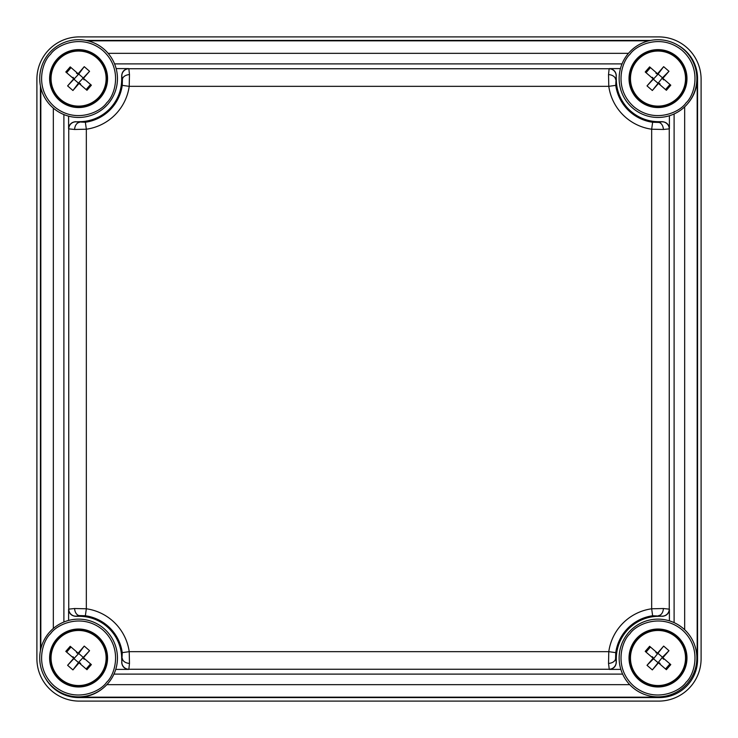 <?xml version="1.0" encoding="UTF-8"?>
<svg xmlns="http://www.w3.org/2000/svg" width="738" height="738" viewBox="0 0 738 738"><rect width="100%" height="100%" fill="white"/><g stroke="black" fill="none" stroke-linecap="round" stroke-linejoin="round"><path stroke-width="1.11" d="M658.702 36.9A42.398 42.398 0 0 1 701.1 79.298L701.1 658.702A42.398 42.398 0 0 1 658.702 701.1L79.298 701.1A42.398 42.398 0 0 1 36.9 658.702L36.9 79.298A42.398 42.398 0 0 1 79.298 36.9L658.702 36.9M45.249 677.954A38.155 38.155 0 0 0 78.588 697.567L659.412 697.567A38.155 38.155 0 0 0 697.567 659.412L697.567 78.588A38.155 38.155 0 0 0 677.954 45.249M696.257 651.174A37.758 37.758 0 0 1 697.17 659.412L697.17 78.588A37.758 37.758 0 0 1 688.729 102.379M102.379 688.729A37.758 37.758 0 0 1 78.588 697.17L659.412 697.17A37.758 37.758 0 0 1 651.174 696.257M75.783 121.825L85.359 122.25A43.376 43.376 0 0 0 122.25 85.359L122.434 79.298L121.687 75.645L121.687 79.298A42.398 42.398 0 0 1 79.298 121.687L75.783 121.825A7.066 7.011 135 0 0 68.745 128.864L68.606 128.735C69.049 124.482 71.401 122.139 75.645 121.687M121.687 75.645C122.139 71.401 124.482 69.049 128.735 68.606L116.152 68.606M68.606 116.152L68.606 128.735M616.175 75.783L615.75 85.359A43.376 43.376 0 0 0 652.641 122.25L658.702 122.434L662.355 121.687L658.702 121.687A42.398 42.398 0 0 1 616.313 79.298L616.175 75.783A7.066 7.011 -135 0 0 609.136 68.745L609.265 68.606C613.518 69.049 615.861 71.401 616.313 75.645M662.355 121.687C666.599 122.139 668.951 124.482 669.394 128.735L669.394 115.746M620.437 68.606L609.265 68.606M662.217 616.175L652.641 615.75A43.376 43.376 0 0 0 615.75 652.641L615.566 658.702L616.313 662.355L616.313 658.702A42.398 42.398 0 0 1 658.702 616.313L662.217 616.175A7.066 7.011 -45 0 0 669.255 609.136L669.394 609.265C668.951 613.518 666.599 615.861 662.355 616.313M616.313 662.355C615.861 666.599 613.518 668.951 609.265 669.394L620.842 669.394M669.394 620.842L669.394 609.265M40.83 87.804L40.83 648.785M648.785 40.83L87.804 40.83M650.621 40.433L85.968 40.433M40.433 85.968L40.433 650.621M121.825 662.217L122.25 652.641A43.376 43.376 0 0 0 85.359 615.75L79.298 615.566L75.645 616.313L79.298 616.313A42.398 42.398 0 0 1 121.687 658.702L121.825 662.217A7.066 7.011 45 0 0 128.864 669.255L128.735 669.394C124.482 668.951 122.139 666.599 121.687 662.355M75.645 616.313C71.401 615.861 69.049 613.518 68.606 609.265L68.606 620.437M115.746 669.394L128.735 669.394M609.265 669.394L608.527 663.397L608.785 651.663A50.415 50.415 0 0 1 651.663 608.785L663.397 608.527L669.255 609.136L669.255 128.864L663.397 129.473L651.663 129.215A50.415 50.415 0 0 1 608.785 86.337L608.527 74.603L609.136 68.745L128.864 68.745L129.473 74.603L129.215 86.337A50.415 50.415 0 0 1 86.337 129.215L74.603 129.473L68.745 128.864L68.745 609.136L74.603 608.527L86.337 608.785A50.415 50.415 0 0 1 129.215 651.663L129.473 663.397L128.864 669.255L609.136 669.255A7.066 7.011 135 0 0 616.175 662.217M658.702 616.313L658.702 615.566A7.066 4.686 -85.5 0 0 663.397 608.527M652.641 615.75L651.663 608.785L651.663 129.215L652.641 122.25M615.75 652.641L608.785 651.663L129.215 651.663L122.25 652.641M616.313 658.702L615.566 658.702A7.066 4.686 175.5 0 1 608.527 663.397M121.687 658.702L122.434 658.702A7.066 4.686 4.5 0 0 129.473 663.397M85.359 615.75L86.337 608.785L86.337 129.215L85.359 122.25M79.298 616.313L79.298 615.566A7.066 4.686 -94.5 0 1 74.603 608.527M75.783 616.175A7.066 7.011 -135 0 1 68.745 609.136L68.606 609.265M79.298 121.687L79.298 122.434A7.066 4.686 94.5 0 0 74.603 129.473M122.25 85.359L129.215 86.337L608.785 86.337L615.75 85.359M121.687 79.298L122.434 79.298A7.066 4.686 -4.5 0 1 129.473 74.603M121.825 75.783A7.066 7.011 -45 0 1 128.864 68.745L128.735 68.606M616.313 79.298L615.566 79.298A7.066 4.686 -175.5 0 0 608.527 74.603M658.702 121.687L658.702 122.434A7.066 4.686 85.5 0 1 663.397 129.473M662.217 121.825A7.066 7.011 45 0 1 669.255 128.864L669.394 128.735M104.021 49.197A38.865 38.865 0 0 1 107.979 104.021A38.865 38.865 0 0 1 53.164 107.979A38.865 38.865 0 0 1 49.197 53.164A38.865 38.865 0 0 1 104.021 49.197M84.206 79.888L82.739 78.163L83.44 78.339L89.566 71.282L84.243 66.669L78.136 73.745L78.412 74.418L76.494 73.21M72.97 77.296L74.437 79.012L73.735 78.837L65.802 71.983L70.211 66.881L78.136 73.745M73.735 78.837L67.61 85.894L72.933 90.506L79.04 83.431L78.763 82.757L80.682 83.966M56.678 59.63A28.966 28.966 0 0 1 97.545 56.678A28.966 28.966 0 0 1 100.497 97.545A28.966 28.966 0 0 1 59.63 100.497A28.966 28.966 0 0 1 56.678 59.63M70.211 66.881L70.7 67.997L66.872 72.425L65.802 71.983M86.964 90.294L86.374 89.298L90.304 84.759L91.374 85.193L86.964 90.294L79.04 83.431M83.44 78.339L91.374 85.193M67.61 85.894L78.735 74.049L84.243 66.669M89.566 71.282L78.763 82.757L72.933 90.506M83.062 77.794L78.735 74.049M74.114 79.381L78.449 83.126M104.021 628.61A38.865 38.865 0 0 1 107.979 683.425A38.865 38.865 0 0 1 53.164 687.382A38.865 38.865 0 0 1 49.197 632.567A38.865 38.865 0 0 1 104.021 628.61M84.206 659.292L82.739 657.576L83.44 657.752L89.566 650.685L84.243 646.082L78.136 653.158L78.412 653.822L76.494 652.623M72.97 656.7L74.437 658.425L73.735 658.241L65.802 651.386L70.211 646.294L78.136 653.158M73.735 658.241L67.61 665.307L72.933 669.91L79.04 662.835L78.763 662.17L80.682 663.37M56.678 639.043A28.966 28.966 0 0 1 97.545 636.091A28.966 28.966 0 0 1 100.497 676.949A28.966 28.966 0 0 1 59.63 679.91A28.966 28.966 0 0 1 56.678 639.043M70.211 646.294L70.802 647.291L66.973 651.719L65.802 651.386M86.964 669.698L86.374 668.711L90.304 664.163L91.374 664.606L86.964 669.698L79.04 662.835M83.44 657.752L91.374 664.606M67.61 665.307L78.735 653.462L84.243 646.082M89.566 650.685L78.763 662.17L72.933 669.91M83.062 657.207L78.735 653.462M74.114 658.794L78.449 662.54M683.425 49.197A38.865 38.865 0 0 1 687.382 104.021A38.865 38.865 0 0 1 632.567 107.979A38.865 38.865 0 0 1 628.61 53.164A38.865 38.865 0 0 1 683.425 49.197M663.619 79.888L662.152 78.163L662.853 78.339L668.979 71.282L663.656 66.669L657.54 73.745L657.826 74.418L655.907 73.21M652.374 77.296L653.84 79.012L653.139 78.837L645.215 71.983L649.625 66.881L657.54 73.745M653.139 78.837L647.014 85.894L652.346 90.506L658.453 83.431L658.176 82.757L660.086 83.966M636.091 59.63A28.966 28.966 0 0 1 676.949 56.678A28.966 28.966 0 0 1 679.91 97.545A28.966 28.966 0 0 1 639.043 100.497A28.966 28.966 0 0 1 636.091 59.63M649.625 66.881L650.113 67.997L646.285 72.425L645.215 71.983M666.377 90.294L665.787 89.298L669.624 84.852L670.787 85.193L666.377 90.294L658.453 83.431M662.853 78.339L670.787 85.193M647.014 85.894L657.826 74.418L663.656 66.669M668.979 71.282L662.466 77.794L652.346 90.506M662.466 77.794L658.139 74.049M653.527 79.381L657.853 83.126M683.425 628.61A38.865 38.865 0 0 1 687.382 683.425A38.865 38.865 0 0 1 632.567 687.382A38.865 38.865 0 0 1 628.61 632.567A38.865 38.865 0 0 1 683.425 628.61M663.619 659.292L662.152 657.576L662.853 657.752L668.979 650.685L663.656 646.082L657.54 653.158L657.826 653.822L655.907 652.623M652.374 656.7L653.84 658.425L653.139 658.241L645.215 651.386L649.625 646.294L657.54 653.158M653.139 658.241L647.014 665.307L652.346 669.91L658.453 662.835L658.176 662.17L660.086 663.37M636.091 639.043A28.966 28.966 0 0 1 676.949 636.091A28.966 28.966 0 0 1 679.91 676.949A28.966 28.966 0 0 1 639.043 679.91A28.966 28.966 0 0 1 636.091 639.043M649.625 646.294L650.215 647.291L646.285 651.829L645.215 651.386M666.377 669.698L665.787 668.711L669.624 664.265L670.787 664.606L666.377 669.698L658.453 662.835M662.853 657.752L670.787 664.606M647.014 665.307L653.527 658.794L663.656 646.082M668.979 650.685L662.466 657.207L652.346 669.91M662.466 657.207L658.139 653.462M653.527 658.794L657.853 662.54M53.33 628.462L53.33 108.126M629.735 684.67L106.853 684.67M684.67 106.853L684.67 629.735M108.126 53.33L628.462 53.33M674.108 622.632L674.108 113.956M113.956 674.108L622.632 674.108M63.892 114.565L63.892 622.023M622.023 63.892L114.565 63.892M96.604 57.767A27.537 27.537 0 0 1 99.409 96.604A27.537 27.537 0 0 1 60.571 99.409A27.537 27.537 0 0 1 57.767 60.571A27.537 27.537 0 0 1 96.604 57.767M100.183 97.278A28.551 28.551 0 0 0 97.278 56.992A28.551 28.551 0 0 0 56.992 59.907A28.551 28.551 0 0 0 59.907 100.183A28.551 28.551 0 0 0 100.183 97.278M50.535 54.317C56.512 45.138 81.77 32.952 102.859 50.535C123.292 68.883 114.87 95.636 106.641 102.859C100.672 112.047 75.414 124.224 54.317 106.641C33.883 88.292 42.306 61.549 50.535 54.317M107.979 104.021A38.865 38.865 0 0 1 53.164 107.979A38.865 38.865 0 0 1 49.197 53.164M96.604 637.18A27.537 27.537 0 0 1 99.409 676.017A27.537 27.537 0 0 1 60.571 678.822A27.537 27.537 0 0 1 57.767 639.984A27.537 27.537 0 0 1 96.604 637.18M100.183 676.681A28.551 28.551 0 0 0 97.278 636.405A28.551 28.551 0 0 0 56.992 639.311A28.551 28.551 0 0 0 59.907 679.587A28.551 28.551 0 0 0 100.183 676.681M50.535 633.721C56.512 624.542 81.77 612.365 102.859 629.948C123.292 648.296 114.87 675.039 106.641 682.272C100.672 691.451 75.414 703.637 54.317 686.054C33.883 667.705 42.306 640.953 50.535 633.721M107.979 683.425A38.865 38.865 0 0 1 53.164 687.382A38.865 38.865 0 0 1 49.197 632.567M676.017 57.767A27.537 27.537 0 0 1 678.822 96.604A27.537 27.537 0 0 1 639.984 99.409A27.537 27.537 0 0 1 637.18 60.571A27.537 27.537 0 0 1 676.017 57.767M679.587 97.278A28.551 28.551 0 0 0 676.681 56.992A28.551 28.551 0 0 0 636.405 59.907A28.551 28.551 0 0 0 639.311 100.183A28.551 28.551 0 0 0 679.587 97.278M629.948 54.317C635.916 45.138 661.174 32.952 682.272 50.535C702.705 68.883 694.274 95.636 686.054 102.859C680.076 112.047 654.818 124.224 633.721 106.641C613.296 88.292 621.719 61.549 629.948 54.317M687.382 104.021A38.865 38.865 0 0 1 632.567 107.979A38.865 38.865 0 0 1 628.61 53.164M676.017 637.18A27.537 27.537 0 0 1 678.822 676.017A27.537 27.537 0 0 1 639.984 678.822A27.537 27.537 0 0 1 637.18 639.984A27.537 27.537 0 0 1 676.017 637.18M679.587 676.681A28.551 28.551 0 0 0 676.681 636.405A28.551 28.551 0 0 0 636.405 639.311A28.551 28.551 0 0 0 639.311 679.587A28.551 28.551 0 0 0 679.587 676.681M629.948 633.721C635.916 624.542 661.174 612.365 682.272 629.948C702.705 648.296 694.274 675.039 686.054 682.272C680.076 691.451 654.818 703.637 633.721 686.054C613.296 667.705 621.719 640.953 629.948 633.721M687.382 683.425A38.865 38.865 0 0 1 632.567 687.382A38.865 38.865 0 0 1 628.61 632.567"/></g></svg>
